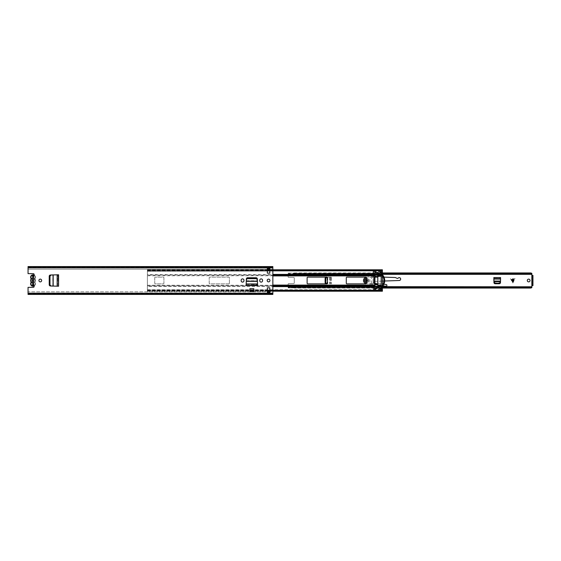 <?xml version="1.0" encoding="UTF-8"?>
<svg xmlns="http://www.w3.org/2000/svg" width="561" height="561" viewBox="0 0 561 561"><rect width="100%" height="100%" fill="white"/><g stroke="black" fill="none" stroke-linecap="round" stroke-linejoin="round"><path stroke-width="0.42" stroke-dasharray="2.81 2.1" d="M32.952 285.479L33.443 285.479L33.337 275.76L33.337 285.24L32.601 285.24L32.601 275.851L32.601 276.524L33.337 276.524M33.337 275.851L32.601 275.851M40.287 281.874A1.374 1.374 0 0 0 41.668 280.5A1.374 1.374 0 0 0 40.287 279.126A1.374 1.374 0 0 0 38.912 280.5A1.374 1.374 0 0 0 40.287 281.874M241.146 280.717A1.41 1.41 0 0 0 242.555 282.12A1.41 1.41 0 0 0 243.965 280.717L243.965 280.283A1.41 1.41 0 0 0 242.555 278.88A1.41 1.41 0 0 0 241.146 280.283L241.146 280.717M268.565 281.874A1.374 1.374 0 0 0 269.946 280.5A1.374 1.374 0 0 0 268.565 279.126A1.374 1.374 0 0 0 267.19 280.5A1.374 1.374 0 0 0 268.565 281.874M259.75 280.717A1.41 1.41 0 0 0 261.16 282.12A1.41 1.41 0 0 0 262.569 280.717L262.569 280.283A1.41 1.41 0 0 0 261.16 278.88A1.41 1.41 0 0 0 259.75 280.283L259.75 280.717M257.45 281.138L257.583 285.458L257.583 283.712L257.583 285.458L246.139 285.458L246.265 281.138M53.057 274.89L58.589 274.778L55.195 274.778L58.589 274.778L58.589 286.222L53.057 286.11M253.817 288.691L253.817 291.58L249.897 291.58L249.897 288.691M253.817 290.843L249.897 290.843L249.897 288.761L249.897 290.843L253.817 290.843L253.817 288.761L253.817 290.843M253.817 288.761L249.897 288.761M50.897 286.005L50.385 285.977A1.227 1.227 0 0 1 49.228 284.757L49.228 276.243A1.227 1.227 0 0 1 50.385 275.023L50.897 274.995M246.363 279.301L246.384 278.908A1.227 1.227 0 0 1 247.604 277.744L256.111 277.744A1.227 1.227 0 0 1 257.331 278.908L257.352 279.301M267.345 291.944L267.345 292.681L267.345 291.944L269.792 291.951L269.792 292.681L267.345 292.681L269.792 292.807L269.792 287.842L267.345 287.842L267.345 292.8L267.345 291.944L269.792 291.944L269.792 292.94L267.345 292.94L267.345 292.078L269.792 292.078L269.792 292.807L269.792 291.944M269.792 269.056L269.792 268.319L269.792 269.056L267.345 269.049L267.345 268.319L269.792 268.319L267.345 268.193L267.345 273.158L269.792 273.158L269.792 268.2L269.792 269.056L267.345 269.056L267.345 268.06L269.792 268.06L269.792 268.922L267.345 268.922L267.345 268.193L267.345 269.056M33.183 275.479L33.639 275.395A0.919 0.919 0 0 0 33.253 273.649L28.05 273.649L28.05 266.882L28.05 267.618L272.849 267.618L272.849 293.41L272.849 291.825L269.792 291.825M33.443 285.479L33.639 285.605A0.919 0.919 0 0 1 33.253 287.351L28.05 287.351L28.05 293.684L28.05 291.825L267.345 291.825M272.849 294.42L272.849 291.825L28.05 291.825L28.05 293.2L272.849 293.2M269.792 269.175L272.849 269.175L272.849 266.58M28.05 266.58L28.05 267.59L28.05 266.882L272.849 266.882L272.849 267.618L272.849 266.882L28.05 266.882L28.05 267.618L272.849 267.618L272.849 269.175L28.05 269.175L267.345 269.175M28.05 267.8L28.05 269.175L28.05 267.8L272.849 267.8M28.05 266.882L28.05 267.618L272.849 267.618L28.05 267.618L28.05 266.882M28.05 294.42L28.05 293.382L272.849 293.382L28.05 293.382L272.849 293.382L28.05 293.382L28.05 294.118L28.05 293.41L272.849 293.41L28.05 293.41L28.05 294.118L28.05 293.2M28.05 294.118L272.849 294.118M269.792 292.94L269.792 292.106L267.345 292.106L267.345 292.94M269.792 292.239L267.345 292.239M267.345 268.06L267.345 268.894L269.792 268.894L269.792 268.06M267.345 268.761L269.792 268.761M32.952 275.521L33.443 275.521L32.601 275.76L32.601 278.375M32.601 282.625L32.601 285.24M32.601 276.524L32.601 275.76M246.139 285.149L257.583 285.149M246.139 284.42L257.583 284.42L246.139 284.42M58.281 286.222L58.281 274.778M57.552 286.222L57.552 274.778L57.552 286.222M31.213 278.845L31.388 278.473A0.61 0.61 0 0 1 31.388 279.224A2.083 2.083 0 0 0 31.388 281.776A0.61 0.61 0 0 1 31.388 282.527L31.143 282.337A2.384 2.384 0 0 0 30.645 283.803A2.384 2.384 0 0 1 31.143 282.337L31.143 281.966A2.384 2.384 0 0 1 31.143 279.034L31.143 279.034A2.384 2.384 0 0 0 31.143 281.966L31.388 281.776M30.645 277.197A2.384 2.384 0 0 0 31.143 278.663M33.835 285.724A2.083 2.083 0 0 0 34.677 282.527A0.61 0.61 0 0 1 34.558 282.043A2.167 2.167 0 0 1 33.337 282.646L33.337 281.299A0.856 0.856 0 0 0 33.337 279.701A0.856 0.856 0 0 1 33.337 281.299L33.337 282.435A1.956 1.956 0 0 0 33.337 278.565L33.337 278.354A2.167 2.167 0 0 1 34.558 278.957A0.61 0.61 0 0 1 34.677 278.473L34.915 278.663A2.384 2.384 0 0 0 35.42 277.197A2.384 2.384 0 0 1 34.915 278.663A2.384 2.384 0 0 0 34.039 275.03A2.384 2.384 0 0 1 34.915 278.663L35.182 279.462A2.384 2.384 0 0 1 35.42 280.5A2.384 2.384 0 0 0 34.915 279.034L34.677 279.224A2.083 2.083 0 0 1 34.677 281.776L34.915 282.337A2.384 2.384 0 0 1 35.42 283.803A2.384 2.384 0 0 0 34.915 282.337L34.677 282.527A2.083 2.083 0 0 1 33.029 285.886A2.083 2.083 0 0 1 31.388 282.527M34.039 285.97A2.384 2.384 0 0 0 35.42 283.803A2.384 2.384 0 0 1 34.039 285.97M32.601 282.414L32.601 281.243A0.856 0.856 0 0 1 32.601 279.757L32.601 278.586A1.956 1.956 0 0 0 32.601 282.414L32.601 285.093L33.337 285.093L33.337 282.646M35.182 279.462A0.61 0.61 0 0 1 34.901 279.406A2.167 2.167 0 0 1 34.901 281.594A0.61 0.61 0 0 1 35.182 281.538L34.915 281.966A2.384 2.384 0 0 0 35.42 280.5A2.384 2.384 0 0 1 35.182 281.538M33.337 278.354L33.337 275.907L32.601 275.907L32.601 278.586M32.601 285.093L33.337 285.093L33.337 282.435M33.337 278.565L33.337 275.907L32.601 275.907M34.558 282.043L34.901 281.594M34.901 279.406L34.558 278.957M35.42 280.5A2.384 2.384 0 0 1 34.915 281.966L34.677 282.527A0.61 0.61 0 0 1 34.677 281.776M374.93 277.043L374.93 274.441L377.805 274.441L377.805 286.559L375.176 286.608L374.93 283.957L374.012 283.466L374.012 277.534L374.93 277.043L374.93 274.532L147.389 274.532L147.389 269.862L147.389 271.236L381.171 270.893L147.389 271.236M147.389 290.107L147.389 291.068L382.399 291.208L382.399 289.371L381.171 289.371L381.171 291.208L381.171 290.107L147.389 290.107L147.389 291.208L147.389 270.598L381.171 270.521L381.171 271.236M381.171 291.138L147.389 290.998L147.389 290.177L147.389 290.864L381.171 290.864L381.171 290.03L381.171 291.068L381.171 270.893M154.731 277.744A0.61 0.61 0 0 1 155.348 277.134L163.3 277.134A0.61 0.61 0 0 1 163.917 277.744L163.917 283.256A0.61 0.61 0 0 1 163.3 283.866L155.348 283.866A0.61 0.61 0 0 1 154.731 283.256L154.731 277.744A0.61 0.61 0 0 1 155.348 277.134L163.3 277.134A0.61 0.61 0 0 1 163.917 277.744L163.917 283.256A0.61 0.61 0 0 1 163.3 283.866L155.348 283.866A0.61 0.61 0 0 1 154.731 283.256L154.731 277.744M229.4 283.256A0.61 0.61 0 0 1 228.783 283.866L209.814 283.866A0.61 0.61 0 0 1 209.204 283.256L209.204 277.744A0.61 0.61 0 0 1 209.814 277.134L228.783 277.134A0.61 0.61 0 0 1 229.4 277.744L229.4 283.256A0.61 0.61 0 0 1 228.783 283.866L209.814 283.866A0.61 0.61 0 0 1 209.204 283.256L209.204 277.744A0.61 0.61 0 0 1 209.814 277.134L228.783 277.134A0.61 0.61 0 0 1 229.4 277.744L229.4 283.256M346.291 277.744A0.61 0.61 0 0 1 346.901 277.134L365.877 277.134A0.61 0.61 0 0 1 366.487 277.744L366.487 283.256A0.61 0.61 0 0 1 365.877 283.866L346.901 283.866A0.61 0.61 0 0 1 346.291 283.256L346.291 277.744M307.737 283.866A0.61 0.61 0 0 1 307.119 283.256L307.119 277.744A0.61 0.61 0 0 1 307.737 277.134L326.705 277.134A0.61 0.61 0 0 1 327.315 277.744L327.315 283.256A0.61 0.61 0 0 1 326.705 283.866L307.737 283.866M381.171 290.107L381.171 290.479L147.389 290.381L147.389 275.156L272.849 275.156M381.171 290.598L381.171 270.402M381.171 275.156L381.171 274.532L377.805 274.532L377.805 286.468L381.171 286.468L381.171 285.844M272.849 285.844L147.389 285.844L147.389 286.468L374.93 286.468L374.93 283.957M381.171 285.247L381.171 285.865L377.805 285.865L377.805 285.247M147.389 289.764L381.171 289.764M147.389 290.381L381.171 290.402M272.849 285.247L147.389 285.247L147.389 285.865L374.93 285.865L374.93 285.247M272.849 275.753L147.389 275.753L147.389 275.135L374.93 275.135L374.93 275.753M381.171 269.862L147.389 270.002L147.389 270.823L381.171 270.823L381.171 269.932L147.389 269.932L147.389 270.612L381.171 270.619L381.171 270.002L147.389 269.792L147.389 270.893M381.171 275.753L381.171 275.135L377.805 275.135L377.805 275.753M373.093 288.747L373.093 283.557L369.853 283.557L369.853 277.443L373.093 277.443L373.093 270.584L373.093 288.747L382.399 288.747L382.399 288.382L373.093 288.382M373.093 289.581L381.171 289.581L381.171 290.416L381.171 289.371L382.399 289.371L382.399 288.747M381.171 289.581L381.171 270.584L381.171 271.629L382.399 271.629L381.171 271.629L381.171 271.012L382.399 271.012L382.399 269.792L381.171 269.792L381.171 271.012M381.171 271.419L373.093 271.419M377.805 274.701L377.805 286.299M381.171 285.591L377.805 285.591M381.171 275.409L377.805 275.409M377.49 276.861L373.647 276.861L382.385 276.068L377.511 276.861L373.647 276.734L373.647 275.086L379.11 275.086L379.11 276.475L377.49 276.861M382.385 276.068L382.399 286.04L373.093 286.04M382.399 274.981L382.399 276.054L382.364 274.96L373.093 274.96M382.364 274.96L373.647 274.96L373.521 276.734L373.521 275.086M382.399 274.967L382.399 273.936L373.093 273.936M382.399 273.936L382.399 272.618L373.093 272.618M382.399 272.618L382.399 272.253L373.093 272.253M382.399 272.253L382.399 271.012M381.171 271.931L373.093 271.931M272.849 274.378L373.093 274.378M374.93 286.299L374.93 275.409L373.093 275.409M374.93 275.409L374.93 274.701M375.176 274.455L377.56 274.455M369.853 283.557L373.093 283.557L373.093 277.443L369.853 277.443M374.93 285.591L373.093 285.591M377.56 286.545L375.176 286.545M272.849 286.622L373.093 286.622M381.171 289.069L373.093 289.069M382.399 288.382L382.399 287.064L373.093 287.064M382.399 287.064L382.399 286.04M382.441 286.208A8.261 8.261 0 0 0 382.441 274.792M382.399 285.086A7.496 7.496 0 0 0 382.399 275.914M377.805 277.134L374.93 277.134M374.93 283.866L377.805 283.866M379.096 276.601L382.336 275.963M379.082 274.96L382.336 275.086M512.445 278.726L515.11 278.726L512.817 283.01L510.524 278.726L512.445 278.726L512.445 282.639M512.971 281.853L511.548 279.581L514.086 279.581L512.971 281.853M365.386 280.5A1.227 1.227 0 0 0 366.606 281.727A1.227 1.227 0 0 0 367.834 280.5A1.227 1.227 0 0 1 366.606 281.727A1.227 1.227 0 0 1 365.386 280.5A1.227 1.227 0 0 1 366.606 279.273A1.227 1.227 0 0 1 367.834 280.5A1.227 1.227 0 0 0 366.606 279.273A1.227 1.227 0 0 0 365.386 280.5A1.227 1.227 0 0 0 366.606 281.727A1.227 1.227 0 0 0 367.834 280.5A1.227 1.227 0 0 0 366.606 279.273A1.227 1.227 0 0 0 365.386 280.5A1.227 1.227 0 0 0 366.606 281.727A1.227 1.227 0 0 0 367.834 280.5A1.227 1.227 0 0 0 366.606 279.273A1.227 1.227 0 0 0 365.386 280.5A1.227 1.227 0 0 1 366.606 279.273A1.227 1.227 0 0 1 367.834 280.5M527.291 280.5A1.374 1.374 0 0 0 528.665 281.874A1.374 1.374 0 0 0 530.04 280.5A1.374 1.374 0 0 0 528.665 279.126A1.374 1.374 0 0 0 527.291 280.5M327.007 283.789L326.292 283.761A1.227 1.227 0 0 1 325.114 282.534L325.114 278.466A1.227 1.227 0 0 1 326.292 277.239L327.007 277.211M331.299 277.134L328.942 277.134L331.299 277.134L328.942 277.134L331.299 277.134L331.299 283.866L331.299 277.134M515.11 278.726L510.524 278.726M493.89 281.075L493.946 282.569A1.227 1.227 0 0 0 495.174 283.747L499.248 283.747A1.227 1.227 0 0 0 500.468 282.569L500.573 279.055M531.302 287.905L288.151 287.905L288.151 286.124L288.151 287.905L288.151 287.05L531.849 287.05L531.849 273.256M531.849 286.867L288.151 286.867L288.151 284.175A0.61 0.61 0 0 1 288.761 283.557A0.61 0.61 0 0 0 288.151 284.175L288.151 286.867L531.849 286.867L531.849 287.905L531.849 287.05L531.849 287.905L288.151 287.905M293.655 283.557L288.761 283.557L293.655 283.557A0.61 0.61 0 0 0 294.273 282.947A0.61 0.61 0 0 1 293.655 283.557M294.273 278.053L294.273 282.947L294.273 278.053A0.61 0.61 0 0 0 293.655 277.443A0.61 0.61 0 0 1 294.273 278.053M288.761 277.443L293.655 277.443L288.761 277.443A0.61 0.61 0 0 1 288.151 276.825A0.61 0.61 0 0 0 288.761 277.443M531.849 273.452L531.849 273.095L288.151 273.095L288.151 276.825L288.151 273.95L531.849 273.95L531.849 273.095L531.849 273.95L294.273 273.95L531.849 273.971M288.151 273.095L293.655 273.095L293.655 274.02L294.273 272.941L294.273 273.459L382.399 273.459M294.273 272.941L382.399 272.941M294.273 273.459L293.655 274.511L293.655 273.95L294.273 273.95M531.576 273.256L294.273 273.256L531.302 273.095M294.273 287.05L294.273 288.059L382.399 288.059M288.151 287.337L293.655 287.337L293.655 286.98L294.273 287.029L294.273 287.541L382.399 287.541M531.849 286.664L531.849 287.05L288.151 287.05M294.273 288.059L294.273 287.611L293.655 287.744L294.273 287.744L293.655 287.337L293.655 286.489L288.151 286.489M294.273 287.029L531.849 287.029L531.849 287.744M288.151 273.95L293.655 273.95M531.849 274.133L288.151 274.133L531.849 273.95M293.655 273.095L294.273 273.095M532.95 285.598L532.95 275.402M532.094 275.402L532.094 285.598M293.655 287.05L293.655 287.52L288.151 287.52M531.842 287.52L294.273 287.52L293.655 286.98L288.151 286.98L293.655 287.001L293.655 286.124L294.273 287.541M288.151 274.511L293.655 274.511L293.655 273.663L288.151 273.663M493.918 281.776L495.139 282.856L499.276 282.856L500.503 281.776L500.573 277.562L493.841 277.562L493.841 279.055M493.841 277.87L500.573 277.87L493.841 277.87M500.531 281.075L500.503 281.776M493.841 278.726L500.573 278.726M330.99 277.134L330.99 283.866L330.99 277.134M327.084 277.211L328.942 277.134L327.084 277.211L325.997 278.431L325.997 282.569L327.084 283.789M330.134 277.134L330.134 283.866L330.134 277.134M366.487 282.639A2.139 2.139 0 0 0 368.752 280.5A2.139 2.139 0 0 0 366.487 278.361M364.468 280.5A2.139 2.139 0 0 0 366.606 282.639A2.139 2.139 0 0 0 368.752 280.5A2.139 2.139 0 0 0 366.606 278.361A2.139 2.139 0 0 0 364.468 280.5M382.399 281.089L374.306 281.37A0.856 0.856 0 0 0 373.479 282.225A0.856 0.856 0 0 0 374.229 283.081L382.399 284.062M366.34 277.351L371.291 276.496L381.284 276.496L381.515 274.911L381.2 277.064L394.958 277.506A1.718 1.718 0 0 1 395.61 277.653L396.957 278.27A1.143 1.143 0 0 0 398.233 278.046A1.431 1.431 0 0 1 400.547 278.508A1.431 1.431 0 0 1 399.278 280.5L374.306 281.37A0.856 0.856 0 0 0 373.479 282.225A0.856 0.856 0 0 0 374.229 283.081L386.178 284.511A0.856 0.856 0 0 1 386.915 285.479A0.856 0.856 0 0 1 385.954 286.215L366.2 283.621A3.149 3.149 0 0 1 366.074 277.4L381.347 274.75L371.291 276.496L381.284 276.496L381.2 277.064L382.399 277.106M367.343 280.5A0.736 0.736 0 0 1 366.606 281.236A0.736 0.736 0 0 1 365.877 280.5A0.736 0.736 0 0 0 366.606 281.236A0.736 0.736 0 0 0 367.343 280.5A0.736 0.736 0 0 0 366.606 279.764A0.736 0.736 0 0 0 365.877 280.5A0.736 0.736 0 0 1 366.606 279.764A0.736 0.736 0 0 1 367.343 280.5A0.736 0.736 0 0 0 366.606 279.764A0.736 0.736 0 0 0 365.877 280.5A0.736 0.736 0 0 0 366.606 281.236A0.736 0.736 0 0 0 367.343 280.5A0.736 0.736 0 0 0 366.606 279.764A0.736 0.736 0 0 0 365.877 280.5A0.736 0.736 0 0 0 366.606 281.236A0.736 0.736 0 0 0 367.343 280.5M382.805 285.801L366.347 283.642M383.023 284.132L383.836 284.231M384.713 281.005L383.948 281.033M383.163 277.127L384.026 277.155M365.996 280.5A0.61 0.61 0 0 0 366.606 281.11A0.61 0.61 0 0 0 367.224 280.5A0.61 0.61 0 0 0 366.606 279.89A0.61 0.61 0 0 0 365.996 280.5M366.487 282.485A1.992 1.992 0 0 0 368.598 280.5A1.992 1.992 0 0 0 366.606 278.508A1.992 1.992 0 0 0 364.622 280.5A1.992 1.992 0 0 0 366.606 282.492A1.992 1.992 0 0 0 368.598 280.5A1.992 1.992 0 0 0 366.487 278.515M33.337 276.138L32.601 276.138M33.639 275.395L33.639 285.605M28.05 267.59L272.849 267.59L28.05 267.59M269.792 292.807L267.345 292.807M267.345 268.193L269.792 268.193M33.337 284.862L32.601 284.862M33.337 284.574L32.601 284.574M33.337 284.231L32.601 284.231M33.337 276.769L32.601 276.769M33.337 276.426L32.601 276.426M246.286 280.759L257.429 280.759M246.251 281.447L257.464 281.447M246.139 284.069L257.583 284.069M52.86 286.103L52.86 274.897M53.225 286.124L53.225 274.876M57.215 286.222L57.215 274.778M31.388 278.473A2.083 2.083 0 0 1 33.029 275.114A2.083 2.083 0 0 1 35.112 277.197A2.083 2.083 0 0 0 33.835 275.276M34.915 278.663L34.677 278.473A2.083 2.083 0 0 0 35.112 277.197A2.083 2.083 0 0 1 34.677 278.473A0.61 0.61 0 0 0 34.677 279.224M34.915 281.966L34.915 282.337M272.849 275.907L374.93 275.907M377.805 275.907L381.171 275.907M377.805 285.093L381.171 285.093M272.849 285.093L374.93 285.093M267.345 290.282L381.171 290.282M267.345 270.718L381.171 270.718M269.792 290.282L272.849 290.282M269.792 270.718L272.849 270.718M381.171 289.679L382.399 289.679M382.399 289.988L381.171 289.988M382.399 271.321L381.171 271.321M371.473 283.557L371.473 277.443M294.273 287.744L531.576 287.744M493.841 279.133L500.573 279.133M493.89 281.145L500.524 281.145M493.897 281.292L500.517 281.292M513.189 278.726L513.189 282.639M329.728 277.134L329.728 283.866M327.715 277.183L327.715 283.817M327.568 277.19L327.568 283.81M327.785 277.183L327.785 283.817M329.798 277.134L329.798 283.866M366.305 280.5L366.915 280.5L366.305 280.5M28.05 293.684L272.849 293.684M28.05 267.317L272.849 267.317M32.601 284.476L33.337 284.476M33.337 285.149L32.601 285.149M147.389 290.479L381.171 290.479M147.389 290.03L381.171 290.03M147.389 270.521L381.171 270.521M147.389 270.97L381.171 270.97M147.389 270.598L381.171 270.598M147.389 291.208L267.345 291.208M269.792 291.208L272.849 291.208M147.389 290.766L381.171 290.766M147.389 291.138L267.345 291.138M269.792 291.138L272.849 291.138M147.389 269.792L267.345 269.792M269.792 269.792L272.849 269.792M147.389 270.234L381.171 270.234M147.389 269.862L267.345 269.862M269.792 269.862L272.849 269.862M382.399 288.333L373.093 288.333M381.171 270.584L373.093 270.584M382.399 272.667L373.093 272.667M381.171 290.416L373.093 290.416M288.151 274.876L293.655 274.876L294.273 274.336L382.399 274.336M288.151 274.02L293.655 274.02L294.273 273.48L531.842 273.48M288.151 286.124L293.655 286.124L294.273 286.664L382.399 286.664"/><path stroke-width="0.84" d="M40.287 281.874A1.374 1.374 0 0 0 41.668 280.5A1.374 1.374 0 0 0 40.287 279.126A1.374 1.374 0 0 0 38.912 280.5A1.374 1.374 0 0 0 40.287 281.874M241.146 280.717A1.41 1.41 0 0 0 242.555 282.12A1.41 1.41 0 0 0 243.965 280.717L243.965 280.283A1.41 1.41 0 0 0 242.555 278.88A1.41 1.41 0 0 0 241.146 280.283L241.146 280.717M268.565 281.874A1.374 1.374 0 0 0 269.946 280.5A1.374 1.374 0 0 0 268.565 279.126A1.374 1.374 0 0 0 267.19 280.5A1.374 1.374 0 0 0 268.565 281.874M259.75 280.717A1.41 1.41 0 0 0 261.16 282.12A1.41 1.41 0 0 0 262.569 280.717L262.569 280.283A1.41 1.41 0 0 0 261.16 278.88A1.41 1.41 0 0 0 259.75 280.283L259.75 280.717M246.139 285.149L246.384 278.908A1.227 1.227 0 0 1 247.604 277.744L256.111 277.744A1.227 1.227 0 0 1 257.331 278.908L257.583 285.458L246.139 285.458L257.583 285.149M269.792 273.158L269.792 268.2L267.345 268.2L267.345 273.158L269.792 273.158M267.345 287.842L267.345 292.8L269.792 292.8L269.792 287.842L267.345 287.842M32.601 275.76L33.639 275.395A0.919 0.919 0 0 0 33.253 273.649L28.05 273.649L28.05 266.58L272.849 266.58L272.849 294.42L28.05 294.42L28.05 287.351L33.253 287.351A0.919 0.919 0 0 0 33.639 285.605L32.601 285.24M58.281 286.222L50.385 285.977A1.227 1.227 0 0 1 49.228 284.757L49.228 276.243A1.227 1.227 0 0 1 50.385 275.023L58.589 274.778L58.589 286.222L58.281 274.778M249.897 288.691L253.817 288.691L253.817 291.58L249.897 291.58L249.897 288.691M269.792 269.056L267.345 269.056M267.345 291.944L269.792 291.944M267.345 269.175L269.792 269.175M267.345 291.825L269.792 291.825M28.05 294.118L272.849 294.118M28.05 266.882L272.849 266.882L28.05 266.882M33.835 275.276A2.083 2.083 0 0 0 31.388 278.473A0.61 0.61 0 0 1 31.507 278.957A2.167 2.167 0 0 1 32.601 278.375L32.601 282.625A2.167 2.167 0 0 1 31.507 282.043A0.61 0.61 0 0 1 31.388 282.527A2.083 2.083 0 0 0 33.835 285.724M247.569 278.677L256.153 278.677L257.373 279.68L257.45 281.138L246.265 281.138L246.342 279.68L247.583 278.298L256.132 278.298L256.153 278.677M247.583 278.298L246.342 279.68M257.373 279.68L256.132 278.298M49.978 284.792L49.978 276.208L51.093 274.988L53.057 274.89L53.057 286.11L51.093 286.012L49.775 284.778L49.978 276.208M49.775 284.778L51.093 286.012M51.093 274.988L49.775 276.222M34.039 275.03A2.384 2.384 0 0 0 30.645 277.197A2.384 2.384 0 0 1 34.039 275.03M31.213 282.155L31.143 282.337A2.384 2.384 0 0 0 34.039 285.97A2.384 2.384 0 0 1 31.143 282.337L30.883 281.538A2.384 2.384 0 0 1 30.883 279.462L31.143 278.663A2.384 2.384 0 0 1 30.645 277.197M30.883 281.538A0.61 0.61 0 0 1 31.157 281.594L31.507 282.043M32.601 275.907L32.601 279.757A0.856 0.856 0 0 0 32.601 281.243L32.601 285.093M31.157 281.594A2.167 2.167 0 0 1 31.157 279.406A0.61 0.61 0 0 1 30.883 279.462M31.507 278.957L31.157 279.406M272.849 291.138L381.171 291.138L381.171 285.844L377.805 285.844L377.56 286.559L375.176 286.559L374.93 285.844L272.849 285.844M326.705 283.866L307.737 283.866A0.61 0.61 0 0 1 307.119 283.256L307.119 277.744A0.61 0.61 0 0 1 307.737 277.134L326.705 277.134A0.61 0.61 0 0 1 327.315 277.744L327.315 283.256A0.61 0.61 0 0 1 326.705 283.866M346.291 283.256L346.291 277.744A0.61 0.61 0 0 1 346.901 277.134L365.877 277.134A0.61 0.61 0 0 1 366.487 277.744L366.487 283.256A0.61 0.61 0 0 1 365.877 283.866L346.901 283.866A0.61 0.61 0 0 1 346.291 283.256M374.93 283.957L374.012 283.466L374.012 277.534L374.93 277.043M381.171 285.844L382.399 285.563L382.399 286.398L381.171 286.398M272.849 275.156L374.93 275.156L375.176 274.441L377.56 274.441L377.805 275.156L381.171 275.156L381.171 269.862L272.849 269.862M381.171 274.602L382.399 274.602L382.399 275.437L381.171 275.156M377.805 276.524L377.56 274.455L375.176 274.455L374.93 276.524L377.805 276.524L377.805 277.134L374.93 277.134L374.93 276.524M377.805 283.866L377.805 284.476L374.93 284.476L374.93 283.866L377.805 283.866L377.805 277.134M382.399 285.563L382.399 275.437M381.171 275.437L381.171 285.563M382.399 290.598L382.399 291.208L381.171 291.208L381.171 290.598L382.399 290.598L382.399 286.398M377.805 286.299L377.805 284.476M375.176 286.545L377.56 286.545M382.399 274.602L382.399 270.402L381.171 270.402L381.171 269.792L382.399 269.792L382.399 270.402M382.399 274.75A8.261 8.261 0 0 1 382.399 286.25M382.399 275.914A7.496 7.496 0 0 1 382.399 285.086M374.93 284.476L374.93 286.299M374.93 277.134L374.93 283.866M530.04 280.5A1.374 1.374 0 0 1 528.665 281.874A1.374 1.374 0 0 1 527.291 280.5A1.374 1.374 0 0 1 528.665 279.126A1.374 1.374 0 0 1 530.04 280.5M327.007 277.211L326.292 277.239A1.227 1.227 0 0 0 325.114 278.466L325.114 282.534A1.227 1.227 0 0 0 326.292 283.761L327.007 283.789M514.086 279.581L511.548 279.581L512.817 282.162L514.086 279.581M531.849 286.867L531.849 274.133M495.174 283.747L499.248 283.747A1.227 1.227 0 0 0 500.468 282.569L500.573 277.562L493.841 277.562L493.946 282.569A1.227 1.227 0 0 0 495.174 283.747M382.399 273.459L530.622 273.459L531.849 274.21L531.842 273.48M382.399 272.941L530.622 272.941L530.622 273.459M531.849 273.971L531.849 274.336L382.399 274.336M531.302 273.095L530.622 272.941M382.399 288.059L530.622 288.059L531.849 287.548L531.302 287.905M382.399 287.541L530.622 287.541L530.622 288.059M531.842 287.52L531.849 286.79L530.622 287.541M531.849 286.79L382.399 286.664M531.849 273.95L531.849 273.452M532.95 275.402L531.968 275.36L532.95 275.402L532.95 285.598L531.968 285.64L532.95 285.598M532.094 275.402L532.094 285.598M493.841 279.055L493.89 281.075L500.531 281.075L500.573 279.055L493.841 279.055M493.932 282.106L495.153 283.193L499.262 283.193L500.489 282.106M493.841 278.726L500.573 278.726M326.747 277.218L325.668 278.445L325.668 282.555L326.747 283.782M366.487 278.361A2.139 2.139 0 0 0 364.468 280.5A2.139 2.139 0 0 0 366.487 282.639M366.347 283.642L366.2 283.621A3.149 3.149 0 0 1 366.074 277.4L366.34 277.351M383.836 284.231L386.178 284.511A0.856 0.856 0 0 1 386.915 285.479A0.856 0.856 0 0 1 385.954 286.215L382.805 285.801M382.399 284.062L383.023 284.132M384.026 277.155L394.958 277.506A1.718 1.718 0 0 1 395.61 277.653L396.957 278.27A1.143 1.143 0 0 0 398.233 278.046A1.431 1.431 0 0 1 400.547 278.508A1.431 1.431 0 0 1 399.278 280.5L384.713 281.005M383.948 281.033L382.399 281.089M382.399 277.106L383.163 277.127M366.487 278.515A1.992 1.992 0 0 0 364.622 280.5A1.992 1.992 0 0 0 366.487 282.485M33.639 275.395L33.639 285.605M28.05 293.2L272.849 293.2M28.05 267.8L272.849 267.8M267.345 292.8L269.792 292.8M269.792 268.2L267.345 268.2M246.139 283.964L257.583 283.964M246.258 281.341L257.457 281.341M57.159 286.222L57.159 274.778M53.169 286.117L53.169 274.883M272.849 275.907L374.93 275.907M272.849 275.753L374.93 275.753M377.805 275.753L381.171 275.753M377.805 275.907L381.171 275.907M272.849 286.622L381.171 286.622M377.805 285.093L381.171 285.093M377.805 285.247L381.171 285.247M272.849 285.247L374.93 285.247M272.849 285.093L374.93 285.093M272.849 274.378L381.171 274.378M267.345 290.282L269.792 290.282M272.849 290.282L381.171 290.282M267.345 270.718L269.792 270.718M272.849 270.718L381.171 270.718M381.171 285.893L382.399 285.893M382.399 275.107L381.171 275.107M512.971 279.581L512.971 281.853M532.95 284.869L532.094 284.869M532.95 276.131L532.094 276.131M532.95 284.266L532.094 284.266M532.95 276.734L532.094 276.734M493.911 281.629L500.51 281.629M512.663 281.853L512.663 279.581M327.231 277.429L327.231 283.571M267.345 291.208L269.792 291.208M272.849 291.208L381.171 291.208M267.345 291.138L269.792 291.138M267.345 269.792L269.792 269.792M272.849 269.792L381.171 269.792M267.345 269.862L269.792 269.862"/></g></svg>
